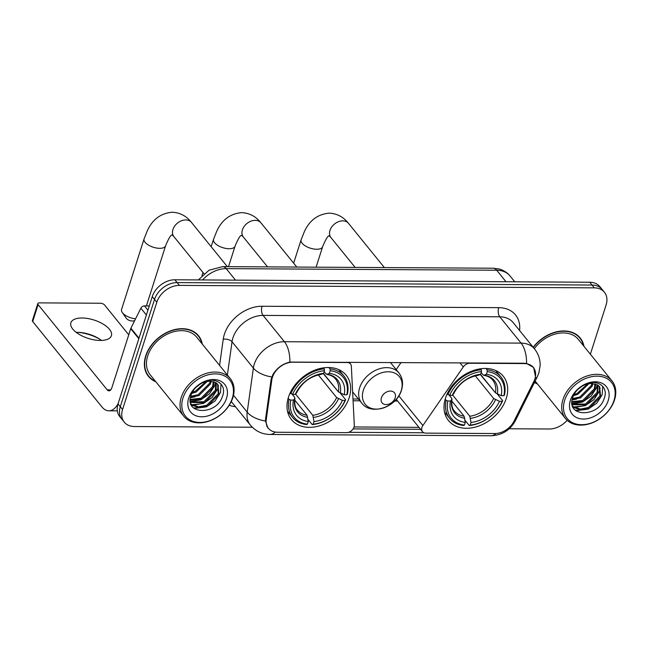 <?xml version="1.0" encoding="UTF-8"?>
<svg xmlns="http://www.w3.org/2000/svg" width="648" height="648" viewBox="0 0 648 648"><rect width="100%" height="100%" fill="white"/><g stroke="black" fill="none" stroke-linecap="round" stroke-linejoin="round"><path stroke-width="0.97" d="M346.866 362.175L347.15 362.524A6.65 4.876 -39 0 1 350.511 363.982A6.65 4.876 -39 0 1 351.346 366.274L354.302 425.112A6.65 4.876 -39 0 1 354.035 427.048A6.65 4.876 -39 0 1 346.502 432.661L277.474 432.248A17.95 13.171 141 0 1 268.402 428.304L266.806 426.344M445.476 398.172A35.227 25.847 141 0 0 448.489 420.544A35.227 25.847 141 0 0 479.536 425.744A35.227 25.847 141 0 0 506.226 398.536A35.227 25.847 141 0 0 503.213 376.172A35.227 25.847 141 0 0 472.165 370.972A35.227 25.847 141 0 0 445.476 398.172M288.449 397.248A35.227 25.847 141 0 0 291.454 419.612A35.227 25.847 141 0 0 322.51 424.813A35.227 25.847 141 0 0 349.199 397.605A35.227 25.847 141 0 0 346.186 375.241A35.227 25.847 141 0 0 315.139 370.04A35.227 25.847 141 0 0 288.449 397.248M347.15 362.524L292.742 362.2A17.95 13.171 141 0 0 272.403 377.355A17.95 13.171 141 0 0 271.796 380.003L266.255 419.564A17.95 13.171 141 0 0 268.402 428.304M524.273 363.577L469.865 363.253A6.65 4.876 -39 0 0 463.296 366.93L422.869 425.517A6.65 4.876 -39 0 0 422.472 431.665A6.65 4.876 -39 0 0 425.833 433.131L494.861 433.536A17.95 13.171 141 0 0 514.115 421.03L533.806 381.551A17.95 13.171 141 0 0 533.353 367.513A17.95 13.171 141 0 0 524.273 363.577L523.997 363.228M401.072 362.499L396.179 369.587M202.289 344.08A32.238 23.652 141 0 0 198.539 335.761A32.238 23.652 141 0 0 170.132 331.007A32.238 23.652 141 0 0 145.711 355.898A32.238 23.652 141 0 0 148.465 376.367A32.238 23.652 141 0 0 155.828 381.753M147.396 374.909A32.238 23.652 141 0 0 148.578 375.986M534.454 382.45A32.238 23.652 141 0 0 537.508 384.021M267.948 428.101L265.461 421.022L265.559 419.054L271.091 379.493L272.776 374.811C276.801 368.113 282.504 363.86 289.883 362.07L524.281 363.228L526.573 363.471L533.62 367.497L535.451 376.537M124.278 422.156L119.726 416.543A19.942 14.629 141 0 1 118.025 403.89L152.256 296.622A19.942 14.629 141 0 1 174.855 279.782L589.777 282.245A19.942 14.629 141 0 1 599.862 286.619L602.138 289.429A19.942 14.629 141 0 0 592.053 285.047L177.131 282.593A19.942 14.629 141 0 0 154.532 299.425L120.301 406.693A19.942 14.629 141 0 0 122.002 419.353A19.942 14.629 141 0 1 120.301 406.693L154.532 299.425A19.942 14.629 141 0 1 177.131 282.593L592.053 285.047A19.942 14.629 141 0 1 602.138 289.429L604.414 292.232A19.942 14.629 141 0 0 594.329 287.858L179.407 285.395A19.942 14.629 141 0 0 156.808 302.235L122.569 409.496A19.942 14.629 141 0 0 124.278 422.156A19.942 14.629 141 0 0 134.363 426.538L252.299 427.235M423.978 432.775L348.575 432.329M421.629 429.308L353.12 428.903M583.978 346.348A32.238 23.652 141 0 0 580.227 338.029A32.238 23.652 141 0 0 533.174 347.263M590.369 354.229L606.115 304.892A19.942 14.629 141 0 0 604.414 292.232M509.19 428.757L549.285 429A19.942 14.629 141 0 0 567.154 420.301M579.83 338.062A32.238 23.652 141 0 0 579.02 336.685M198.142 335.802A32.238 23.652 141 0 0 197.332 334.417M76.197 332.351A21.271 9.631 -162.3 0 1 77.468 332.327A21.271 9.631 -162.3 0 1 79.51 332.408A21.271 9.631 -162.3 0 1 98.78 338.556A21.271 9.631 -162.3 0 1 101.517 340.435M82.037 317.998A21.271 9.631 17.7 0 0 70.875 322.761A21.271 9.631 17.7 0 0 79.129 334.344A21.271 9.631 17.7 0 0 100.246 340.451A21.271 9.631 17.7 0 0 111.407 335.696A21.271 9.631 17.7 0 0 103.154 324.105A21.271 9.631 17.7 0 0 82.037 317.998M149.283 305.929L144.439 305.897L147.922 310.198M118.066 403.761A26.584 13.47 90.3 0 1 108.864 410.8A26.584 13.47 90.3 0 1 101.817 406.798L32.7 321.554A3.321 1.507 -162.3 0 1 32.4 320.558L37.803 303.62A3.321 1.507 17.7 0 0 38.102 304.617L107.22 389.861A6.65 3.37 -89.7 0 0 108.977 390.857A6.65 3.37 -89.7 0 0 111.861 387.723L130.702 328.69A3.321 2.438 -39 0 1 130.904 328.196L140.867 308.213A3.321 2.438 -39 0 1 144.439 305.897M99.8 339.204A26.584 12.037 17.7 0 0 78.303 332.343M128.75 334.814L104.587 305.006A3.321 1.507 17.7 0 0 100.294 303.24L39.552 302.875A3.321 1.507 17.7 0 0 37.803 303.62M232.276 398.309A28.585 20.971 141 0 0 215.379 373.888A28.585 20.971 141 0 0 182.987 398.018A28.585 20.971 141 0 0 199.884 422.439A28.585 20.971 141 0 0 232.276 398.309M232.851 397.613A29.913 21.943 141 0 0 230.299 378.626A29.913 21.943 141 0 0 203.934 374.204A29.913 21.943 141 0 0 181.27 397.305A29.913 21.943 141 0 0 183.829 416.3A29.913 21.943 141 0 0 210.195 420.714A29.913 21.943 141 0 0 232.851 397.613M230.299 378.626L196.733 337.227A29.913 21.943 141 0 0 170.375 332.813A29.913 21.943 141 0 0 147.712 355.914A29.913 21.943 141 0 0 150.271 374.9L183.829 416.3M201.868 343.553A31.906 23.409 141 0 0 198.288 335.972A31.906 23.409 141 0 0 170.165 331.266A31.906 23.409 141 0 0 145.994 355.906A31.906 23.409 141 0 0 148.716 376.156A31.906 23.409 141 0 0 155.399 381.235M199.592 384.466L196.619 386.767M207.214 381.437L196.044 392.113L191.727 393.417M205.959 381.688L195.332 391.23L192.294 392.267M211.135 381.243L210.43 384.021L198.887 395.62L190.512 397.151M210.268 381.218L209.717 383.146L198.175 394.737L190.706 396.309M214.026 381.802L213.273 387.528L201.731 399.128L190.228 400.083M213.378 381.599L212.56 386.654L201.018 398.253L190.237 399.411M216.246 382.919L216.116 391.036L204.574 402.635L190.48 402.432M215.744 382.595L215.403 390.161L203.869 401.76L190.382 401.898M209.847 381.226A16.613 12.191 141 0 0 191.014 395.256C183.805 415.23 216.659 415.36 222.386 396.552C227.958 383.389 213.03 375.006 200.159 383.851C195.623 386.791 192.318 390.541 190.245 395.094C195.153 386.119 201.69 381.494 209.847 381.226L216.173 382.863L217.922 384.475L218.959 394.543L207.417 406.142L199.414 407.697L192.618 405.47L190.885 403.882M217.55 384.045L218.246 393.668L206.712 405.267L198.709 406.823L191.905 404.595L190.812 403.68M188.722 398.05A21.935 16.095 141 0 0 201.69 416.794A21.935 16.095 141 0 0 226.541 398.277A21.935 16.095 141 0 0 213.581 379.534A21.935 16.095 141 0 0 188.722 398.05M203.569 407.357L193.631 407.997M200.718 403.85L192.059 404.7M191.614 404.644L191.152 404.563M197.875 400.343L190.301 401.298M195.032 396.835L190.407 397.759M192.189 393.328L191.695 393.474M221.049 384.078L220.458 392.591L215.152 400.869L206.526 406.823L194.214 408.483M218.449 385.722L217.615 389.084L212.309 397.362L203.683 403.315L192.829 405.186M192.14 405.105L191.338 404.968M215.565 382.49L214.772 385.576L209.458 393.854L200.84 399.808L190.35 401.72M200.078 384.159L196.125 387.237M134.719 320.549L133.998 320.809A4.649 2.106 -162.3 0 1 132.492 321.027A4.649 2.106 -162.3 0 1 126.36 318.371L122.237 312.441A11.3 5.119 17.7 0 0 135.586 318.808M340.313 393.15L345.635 399.711L345.052 400.407A31.639 23.215 141 0 1 313.162 424.165L313.997 421.556A28.585 20.971 141 0 0 342.395 400.391L336.636 397.54L318.29 374.909M295.569 394.073L312.79 415.311L313.997 421.556M290.79 400.083L289.073 399.379A32.967 24.187 141 0 0 292.645 417.482A32.967 24.187 141 0 0 306.496 424.562L307.427 424.132A31.639 23.215 141 0 1 290.79 400.083L293.447 400.1A28.585 20.971 141 0 0 308.262 421.516L307.055 415.271L294.686 400.019M292.159 394.259L294.613 397.289L294.775 398.528L293.447 400.1M323.19 373.515L338.264 391.676M347.433 394.065A32.967 24.187 141 0 0 343.861 375.962A32.967 24.187 141 0 0 330.01 368.882L330.213 370.721A31.639 23.215 141 0 1 346.85 394.762L347.433 394.065M328.901 367.513L330.01 368.882M313.162 424.165L312.231 424.602A32.967 24.187 141 0 0 345.635 399.711M312.231 424.602L308.027 419.418M289.073 399.379L288.149 398.237M346.85 394.762L344.201 394.745A28.585 20.971 141 0 0 329.378 373.329L330.213 370.721M342.395 400.391L345.052 400.407M308.262 421.516L307.427 424.132M329.378 373.329L326.754 374.398C330.715 375.054 333.671 376.626 335.632 379.104A24.592 18.047 141 0 1 338.434 391.894L344.201 394.745M340.289 393.142A25.564 18.76 141 0 0 327.272 374.317L326.001 373.912L324.17 371.66M307.055 415.271A24.592 18.047 141 0 1 297.424 410.079C295.18 407.965 294.346 403.996 294.937 398.196L294.775 398.528A25.564 18.76 141 0 0 307.792 417.344M290.174 392.866L292.596 394.438A31.639 23.215 141 0 1 324.486 370.68L324.275 368.85A32.967 24.187 141 0 0 290.871 393.733M324.275 368.85L323.465 367.845M324.486 370.68L323.652 373.297A28.585 20.971 141 0 0 295.245 394.454L292.596 394.438M295.245 394.454L296.687 392.712C302.073 382.425 310.254 376.318 321.246 374.366L323.652 373.297M323.441 373.394L338.434 391.894M172.271 234.803C172.303 235.921 171.453 231.579 165.588 245.794A11.3 5.119 -162.3 0 1 159.659 248.322A11.3 5.119 -162.3 0 1 148.449 245.082A11.3 5.119 -162.3 0 1 144.059 238.926L121.541 309.493A11.3 5.119 17.7 0 0 122.237 312.441M497.34 394.081L502.662 400.642L502.079 401.339A31.639 23.215 141 0 1 470.189 425.096L471.023 422.48A28.585 20.971 141 0 0 499.43 401.323L493.663 398.471L475.316 375.84M452.604 395.005L469.816 416.235L471.023 422.48M447.825 401.015L446.099 400.31A32.967 24.187 141 0 0 449.672 418.414A32.967 24.187 141 0 0 463.523 425.493L464.454 425.064A31.639 23.215 141 0 1 447.825 401.015L450.473 401.031A28.585 20.971 141 0 0 465.288 422.447L464.081 416.202L451.713 400.95M449.185 395.191L451.648 398.22L451.802 399.46L450.473 401.031M480.217 374.447L495.291 392.607M504.468 394.997A32.967 24.187 141 0 0 500.888 376.893A32.967 24.187 141 0 0 487.037 369.814L487.247 371.644A31.639 23.215 141 0 1 503.885 395.693L504.468 394.997M485.927 368.445L487.037 369.814M470.189 425.096L469.257 425.534A32.967 24.187 141 0 0 502.662 400.642M469.257 425.534L465.053 420.35M446.099 400.31L445.176 399.168M503.885 395.693L501.228 395.677A28.585 20.971 141 0 0 486.413 374.261L487.247 371.644M499.43 401.323L502.079 401.339M465.288 422.447L464.454 425.064M486.413 374.261L483.789 375.33C487.742 375.986 490.706 377.557 492.658 380.036A24.592 18.047 141 0 1 495.469 392.826L501.228 395.677M497.316 394.073A25.564 18.76 141 0 0 484.299 375.249L483.027 374.844L481.205 372.592M464.081 416.202A24.592 18.047 141 0 1 454.45 411.01C452.207 408.896 451.381 404.927 451.964 399.128L451.802 399.46A25.564 18.76 141 0 0 464.827 418.276M447.201 393.798L449.623 395.369A31.639 23.215 141 0 1 481.513 371.612L481.31 369.773A32.967 24.187 141 0 0 447.906 394.664M481.31 369.773L480.5 368.777M481.513 371.612L480.678 374.228A28.585 20.971 141 0 0 452.28 395.385L449.623 395.369M452.28 395.385L453.713 393.636C459.1 383.357 467.289 377.241 478.281 375.297L480.678 374.228M480.468 374.325L495.469 392.826M395.159 397.88A7.979 5.856 141 0 0 390.444 391.06A7.979 5.856 141 0 0 381.405 397.799A7.979 5.856 141 0 0 386.119 404.611A7.979 5.856 141 0 0 395.159 397.88M613.964 400.569A28.585 20.971 141 0 0 597.067 376.148A28.585 20.971 141 0 0 564.675 400.278A28.585 20.971 141 0 0 581.572 424.699A28.585 20.971 141 0 0 613.964 400.569M614.539 399.873A29.913 21.943 141 0 0 611.979 380.886A29.913 21.943 141 0 0 585.622 376.472A29.913 21.943 141 0 0 562.958 399.573A29.913 21.943 141 0 0 565.518 418.559A29.913 21.943 141 0 0 591.875 422.974A29.913 21.943 141 0 0 614.539 399.873M611.979 380.886L578.421 339.487A29.913 21.943 141 0 0 534.317 348.673M583.548 345.821A31.906 23.409 141 0 0 579.968 338.232A31.906 23.409 141 0 0 533.336 347.466M581.28 386.726L578.3 389.035M588.902 383.697L577.724 394.373L573.407 395.677M587.647 383.948L577.02 393.498L573.982 394.527M592.823 383.503L592.11 386.281L580.576 397.88L572.2 399.411M591.956 383.478L591.397 385.406L579.863 397.005L572.387 398.577M595.715 384.062L594.953 389.788L583.419 401.387L571.909 402.343M595.058 383.867L594.24 388.913L582.706 400.513L571.925 401.671M597.934 385.179L597.796 393.304L586.262 404.895L572.16 404.692M597.432 384.855L597.091 392.421L585.549 404.02L572.062 404.166M591.535 383.486A16.613 12.191 141 0 0 572.702 397.516C565.493 417.49 598.339 417.62 604.066 398.812C609.647 385.649 594.71 377.274 581.847 386.119C577.303 389.051 573.998 392.801 571.925 397.354C576.841 388.379 583.37 383.754 591.535 383.486L597.853 385.131L599.611 386.735L600.647 396.811L589.105 408.402L581.102 409.957L574.306 407.738L572.565 406.142M599.238 386.305L599.935 395.928L588.392 407.527L580.389 409.082L573.593 406.855L572.5 405.948M570.402 400.31A21.935 16.095 141 0 0 583.37 419.054A21.935 16.095 141 0 0 608.229 400.537A21.935 16.095 141 0 0 595.261 381.794A21.935 16.095 141 0 0 570.402 400.31M534.6 382.158A31.906 23.409 141 0 0 537.087 383.495M585.249 409.617L575.311 410.257M582.406 406.11L573.747 406.968M573.294 406.904L572.84 406.823M579.563 402.602L571.981 403.558M576.72 399.095L572.087 400.019M573.877 395.588L573.383 395.734M602.737 386.338L602.146 394.851L596.832 403.129L588.214 409.082L575.902 410.743M600.137 387.99L599.303 391.343L593.989 399.622L585.371 405.575L574.509 407.454M573.828 407.365L573.026 407.228M597.254 384.75L596.46 387.836L591.146 396.114L582.52 402.068L572.038 403.979M581.766 386.419L577.814 389.497M271.796 380.003L271.139 379.193M266.255 419.564L265.599 418.754M459.983 362.848L463.296 366.93M398.804 395.847L422.869 425.517M219.575 365.399L223.244 339.212A33.234 24.381 -39 0 1 262.035 306.253L498.725 307.654A6.65 3.37 -89.7 0 0 499.77 316.807L263.08 315.406A26.584 19.505 141 0 0 232.948 337.851A26.584 19.505 141 0 0 232.041 341.771L227.383 375.038M498.725 307.654A33.234 24.381 -39 0 1 519.583 330.504M513.216 322.647A26.584 19.505 141 0 0 499.77 316.807L521.097 343.116A26.584 19.505 -39 0 1 534.543 348.956L513.216 322.647M275.246 432.07A23.263 11.786 -89.7 0 1 269.989 434.468C262.116 434.314 255.579 431.195 250.379 425.12A26.584 19.505 -39 0 1 247.204 412.169L253.376 368.08A26.584 19.505 -39 0 1 254.275 364.16A26.584 19.505 -39 0 1 284.407 341.715A23.263 11.786 90.3 0 1 289.883 362.07M271.763 376.958A23.263 12.425 8 0 1 253.376 368.08L232.041 341.771A6.65 3.548 -172 0 0 223.244 339.212M526.573 363.471A23.263 11.786 -89.7 0 0 521.097 343.116L284.407 341.715L263.08 315.406A6.65 3.37 -89.7 0 1 262.035 306.253M496.044 433.496A23.263 11.786 90.3 0 1 490.917 435.772L269.989 434.468M513.419 422.31A23.263 8.327 26.5 0 0 515.444 420.576C510.219 430.231 502.046 435.294 490.917 435.772M233.491 395.256L247.204 412.169A23.263 12.425 8 0 0 265.461 421.022M535.021 378.448A23.263 8.327 26.5 0 0 537.378 376.585L515.444 420.576M418.973 427.356L354.051 426.967M235.418 406.669A33.234 24.381 -39 0 1 229.206 405.267M594.329 287.858L589.777 282.245M179.407 285.395L174.855 279.782M156.808 302.235L152.256 296.622M122.569 409.496L118.025 403.89M353.079 400.78L359.899 400.82M394.632 401.031L397.645 401.047M506.031 281.75L496.692 270.232A13.292 6.731 -89.7 0 0 493.169 268.223L498.83 268.936C503.407 270.111 507.173 272.484 510.138 276.064A26.584 19.505 141 0 0 496.692 270.232L226.184 268.628A26.584 19.505 141 0 0 202.597 279.952M235.524 280.147L226.184 268.628A13.292 6.731 -89.7 0 0 222.661 266.62L493.169 268.223M110.751 389.877L107.22 389.861M138.826 338.702L130.702 328.69M38.102 304.617L32.7 321.554M130.904 328.196L138.996 338.175M146.383 315.017L140.867 308.213M172.06 234.827L173.923 236.65A11.3 8.294 -39 0 1 172.959 229.473A11.3 8.294 -39 0 1 185.765 219.931A11.3 8.294 -39 0 1 191.476 222.418L227.343 266.652M312.79 415.311A24.592 18.047 141 0 0 336.636 397.54M313.527 417.385A25.564 18.76 141 0 0 338.491 398.787M321.538 374.285A25.564 18.76 141 0 0 296.573 392.882M329.087 235.759L330.95 237.581A11.3 8.294 -39 0 1 329.986 230.405A11.3 8.294 -39 0 1 342.792 220.863A11.3 8.294 -39 0 1 348.511 223.349L384.369 267.584M329.306 235.734C329.33 236.852 328.479 232.511 322.623 246.726A11.3 5.119 -162.3 0 1 316.694 249.253A11.3 5.119 -162.3 0 1 305.475 246.005A11.3 5.119 -162.3 0 1 301.093 239.849L293.649 263.169M469.816 416.235A24.592 18.047 141 0 0 493.663 398.471M470.553 418.308A25.564 18.76 141 0 0 495.518 399.719M478.564 375.216A25.564 18.76 141 0 0 453.608 393.814M241.518 235.24L243.381 237.063A11.3 8.294 -39 0 1 242.417 229.886A11.3 8.294 -39 0 1 255.223 220.344A11.3 8.294 -39 0 1 260.942 222.831L296.8 267.065M241.728 235.216C241.761 236.334 240.91 231.992 235.054 246.208A11.3 5.119 -162.3 0 1 229.117 248.735A11.3 5.119 -162.3 0 1 217.906 245.487A11.3 5.119 -162.3 0 1 213.524 239.331L211.167 246.702M401.242 390.558A21.983 16.127 141 0 0 388.249 371.774A21.983 16.127 141 0 0 363.334 390.331A21.983 16.127 141 0 0 376.334 409.115A21.983 16.127 141 0 0 401.242 390.558M398.868 372.892A23.927 17.561 141 0 0 377.776 369.36A23.927 17.561 141 0 0 359.648 387.844A23.927 17.561 141 0 0 361.689 403.032C371.11 416.057 396.892 407.074 401.509 390.072C403.485 383.503 402.602 377.776 398.868 372.892L390.388 362.435M533.353 367.513L532.121 366.007M349.053 362.192L350.511 363.982M396.236 399.314L422.472 431.665M537.378 376.585L538.917 372.786L540.149 365.496C540.254 359.348 538.391 353.832 534.543 348.956M250.379 425.12L231.279 401.566M352.99 398.998L358.441 399.03M198.369 279.928L209.012 270.24L222.661 266.62M510.138 276.064L514.787 281.799M117.32 410.848L108.864 410.8M196.15 333.339L198.288 335.972M146.586 373.531L148.716 376.156M191.476 222.418C186.422 216.003 179.99 212.609 172.19 212.228C160.736 213.265 152.418 219.486 147.25 230.899L144.059 238.926M165.588 245.794L146.407 305.913M338.693 369.587L343.861 375.962M287.477 411.116L292.645 417.482M203.974 273.715L173.923 236.65M348.511 223.349C343.448 216.934 337.017 213.54 329.225 213.16C317.763 214.188 309.444 220.417 304.285 231.83L301.093 239.849M322.623 246.726L316.094 267.179M495.72 370.518L500.888 376.893M444.504 412.039L449.672 418.414M355.136 267.405L330.95 237.581M260.942 222.831C255.879 216.416 249.448 213.022 241.655 212.641C230.194 213.67 221.875 219.899 216.716 231.312L213.524 239.331M235.054 246.208L228.525 266.66M352.634 391.862L361.689 403.032M202.954 272.452L201.957 275.578M267.567 266.887L243.381 237.063M577.838 335.607L579.968 338.232M535.135 381.089L565.518 418.559"/></g></svg>

